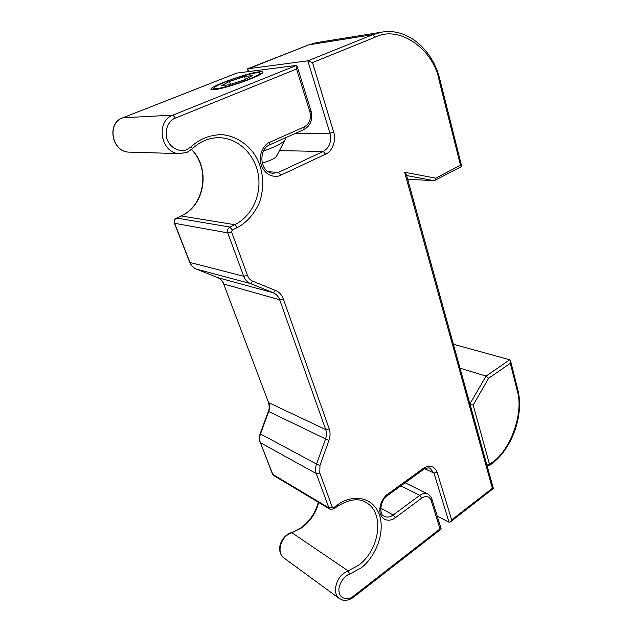 <?xml version="1.0" encoding="UTF-8"?>
<svg xmlns="http://www.w3.org/2000/svg" width="632" height="632" viewBox="0 0 632 632"><rect width="100%" height="100%" fill="white"/><g stroke="black" fill="none" stroke-linecap="round" stroke-linejoin="round"><path stroke-width="0.95" d="M247.507 69.125L308.74 44.848L372.817 34.657L307.816 60.83L247.728 68.793L248.629 71.503M259.041 71.827C245.808 73.17 205.368 88.188 211.491 89.586L214.201 89.641C225.292 88.883 263.907 75.082 262.833 72.317C262.888 71.677 261.624 71.511 259.041 71.827M236.779 73.091L296.416 65.42L296.985 65.799L296.542 69.022L309.917 111.88L311.078 111.066L297.04 65.973M406.637 175.538L434.2 180.72L407.656 179.212M424.68 468.747L433.963 473.028L449.012 522.206L437.186 516.067M295.089 133.534L329.951 133.162L307.816 60.83L312.5 62.56L375.234 37.154C399.503 24.656 433.686 49.588 439.145 80.406L460.475 165.221L435.732 178.169L404.622 172.244L492.36 488.283L451.643 519.899L437.226 472.491C434.453 465.989 429.815 464.631 423.29 468.399L387.511 494.327C384.035 496.31 377.825 505.324 380.456 514.195C383.735 522.561 392.219 520.594 395.34 517.766L421.876 498.008C426.197 495.409 429.294 496.231 431.158 500.473L440.03 528.921L353.43 596.173C348.145 600.921 339.747 598.623 339.147 592.105C337.512 586.172 343.705 575.626 349.63 574.164L360.619 568.152C370.131 562.156 386.492 538.33 379.532 514.875C370.929 492.423 346.968 496.871 337.67 504.865L333.712 507.662L332.345 507.338L319.784 473.013L319.974 465.357L328.909 440.528C330.323 436.443 330.425 432.588 329.225 428.962L283.349 298.952C281.848 294.899 279.281 292.087 275.647 290.515L252.895 281.256C250.367 280.173 248.558 278.222 247.475 275.402L231.573 231.944L232.292 229.993L237.15 227.623C246.101 223.041 253.353 215.117 258.899 203.86C265.013 188.36 263.275 170.522 256.916 158.379C250.485 146.3 237.071 135.722 221.358 134.632C209.374 135.058 199.404 139.024 191.457 146.521L187.104 149.444C183.146 151.759 172.054 151.103 167.235 139.727C163.246 127.956 170.956 119.235 175.427 118.073L296.542 69.022M434.2 180.72L461.565 166.532L460.475 165.221M434.737 180.61L435.732 178.169M492.36 488.283L493.363 488.465L406.471 174.914L404.622 172.244M449.012 522.206L450.3 521.969L451.643 519.899M431.893 499.075L441.199 528.968L440.03 528.921M453.389 344.235L509.732 359.782L510.522 360.698L510.316 363.266L488.639 378.284L486.055 376.111L460.017 368.156M488.639 378.284L473.163 405.009L470.129 404.622M229.4 81.457L221.666 85.589L229.195 84.783L244.687 79.735L252.208 75.627L244.45 76.551L229.4 81.457L230.411 84.388M245.39 79.348L244.45 76.551M248.7 79.284C257.327 75.753 260.953 73.589 259.562 72.791C257.169 71.693 238.58 76.709 225.671 81.876C218.324 84.822 214.406 86.908 213.94 88.132C212.858 90.574 234.045 85.233 248.7 79.284M263.386 151.182L273.3 147.248C280.466 143.97 284.447 141.339 285.261 139.356L285.048 138.021M262.304 163.23L270.686 160.149C274.209 158.506 276.2 157.163 276.642 156.096L284.929 139.996M272.455 473.976L273.909 475.659M260.171 433.702L260.502 433.971C259.42 437.075 259.381 439.983 260.392 442.7L272.495 474.087L273.632 475.493L329.801 509.092L328.909 507.891L272.771 474.371L260.392 442.7L316.3 473.605C315.273 470.658 315.352 467.467 316.529 464.046L260.502 433.971L268.703 411.503L268.355 411.274L260.171 433.718C259.096 436.752 259.081 439.659 260.115 442.432M268.497 402.363L223.61 283.863L268.529 402.45C269.437 406.431 269.374 409.378 268.355 411.282M328.909 440.528L268.703 411.503C269.777 408.414 269.825 405.491 268.821 402.718L325.725 429.602C326.736 432.62 326.649 435.827 325.472 439.232L316.529 464.046L319.974 465.357M217.653 277.59L196.244 269.058M189.679 262.256L189.948 262.47C191.259 265.653 193.392 267.865 196.362 269.106L250.501 283.57L273.237 292.766C276.271 294.062 278.42 296.4 279.668 299.773L223.886 284.045C222.669 280.971 220.631 278.838 217.771 277.638C220.442 278.752 222.401 280.829 223.61 283.863M252.895 281.256L250.501 283.57C247.333 282.235 245.074 279.802 243.715 276.279L189.948 262.47L174.637 223.286L227.749 232.884C227.07 230.325 227.797 228.381 229.922 227.054L176.605 218.064L181.1 215.962L176.605 218.064C174.637 219.241 173.982 220.979 174.637 223.286L174.385 223.12M279.463 150.629L323.228 151.467L278.475 172.354L268.323 171.77M333.68 132.159L329.951 133.162C331.784 141.521 329.541 147.619 323.228 151.467L325.599 154.153C332.258 151.767 336.619 139.854 333.68 132.159L312.5 62.56M308.456 44.959L317.264 42.51L381.839 32.129L372.817 34.657L375.234 37.154M429.871 468.217L433.963 473.028L437.226 472.491M400.87 485.842L419.735 495.322C422.761 493.197 425.557 492.818 428.133 494.169C430.937 496.76 432.177 498.356 431.853 498.956L431.158 500.473M318.307 502.219C315.455 512.876 309.72 521.384 301.093 527.736L287.765 534.767C279.881 539.965 277.385 552.968 283.365 557.574L284.337 558.285M364.585 501.737L366.979 503.08C384.762 513.579 379.595 550.211 358.478 565.284L348.177 570.894L291.881 532.721L301.662 527.87C310.28 521.503 315.968 513.034 318.726 502.464M330.086 509.266L333.72 508.965L333.712 507.662M275.647 290.515L273.237 292.766L217.771 277.638L196.339 269.098C193.258 267.81 191.046 265.551 189.711 262.32L174.4 223.175C173.982 220.347 174.637 218.648 176.375 218.08M204.247 140.636C209.121 138.574 214.145 137.594 219.32 137.705C238.383 138.116 255.02 154.548 258.314 174.803C261.719 195.043 251.71 216.46 234.772 224.692L229.922 227.054L232.292 229.993M237.15 227.623L234.772 224.692L181.1 215.962C204.926 205.811 210.922 168.554 191.559 149.492M122.64 117.884L237.087 72.972M280.861 175.151L278.475 172.354L272.882 173.342C258.377 171.47 259.27 148.449 269.58 144.925L269.856 142.208C265.385 143.511 257.556 152.881 261.3 165.244C265.882 177.189 276.887 177.663 280.861 175.151L325.599 154.153M421.876 498.008L419.735 495.322L393.191 515.009L380.74 508.144M395.34 517.766L393.191 515.009C389.794 517.387 386.658 517.726 383.79 516.044C379.161 514.693 379.793 500.441 387.44 495.591L387.511 494.327M349.63 574.164L348.177 570.894L343.832 573.256C335.497 579.173 332.693 593.424 338.902 598.212L339.882 598.931M319.784 473.013L316.3 473.605L328.909 507.891L332.345 507.338M283.349 298.952L279.668 299.773L325.725 429.602L329.225 428.962M231.573 231.944L227.749 232.884L243.715 276.279L247.475 275.402M296.416 65.42L172.986 115.119L122.845 117.797C106.445 123.272 111.935 152.035 129.149 152.122L130.208 152.154M175.427 118.073L172.986 115.119C155.109 121.233 160.812 153.56 179.464 153.615L186.875 152.344M309.917 111.88C311.41 118.753 309.569 123.738 304.387 126.842L269.856 142.208M303.731 129.607L304.387 126.842M269.311 144.981L304.008 129.552C310.596 125.736 312.959 119.59 311.094 111.106M381.839 32.129C407.703 27.547 432.92 49.849 439.959 79.79L439.145 80.406M429.839 468.201L430.487 468.502C429.878 467.072 423.511 468.62 423.163 469.671L423.29 468.399M441.199 529.039L353.462 597.232L353.43 596.173M364.467 501.682L366.979 503.08C359.655 497.811 349.883 498.838 337.67 506.169L337.67 504.865M236.953 73.004L122.75 117.821C106.381 122.877 111.659 152.209 129.149 152.122L179.464 153.615L187.072 152.312L192.318 148.789L191.457 146.521M509.732 359.782L486.055 376.111L469.932 403.919M473.163 405.009L489.539 464.425L486.885 465.089M487.059 465.847L486.379 464.947M510.561 360.872L517.687 389.249L517.118 390.307C524.22 411.843 510.877 450.324 491.886 462.648L489.539 464.425L489.358 465.61L487.098 465.863M517.118 390.307L510.316 363.266M491.886 462.648L491.704 463.833L489.358 465.61M247.483 69.046L248.313 71.542M317.264 42.51L308.606 44.888L247.618 68.817M405.112 482.769L427.477 493.845M291.312 532.594C282.322 535.359 274.912 549.161 283.365 557.574L338.902 598.212L342.773 600.147C342.9 600.558 349.069 600.921 353.462 597.232M180.87 215.986C204.523 205.993 210.646 168.586 191.464 149.571M217.463 137.705L219.32 137.705C209.239 137.586 200.257 141.268 192.357 148.749M439.967 79.822L461.668 166.256M493.363 488.489L450.3 521.969M423.163 469.671L387.44 495.591M337.67 506.169L333.72 508.965M262.643 72.719L262.833 72.317M491.704 463.833C512.433 448.554 524.323 414.292 517.711 389.328M259.815 72.925L261.419 73.762M213.94 88.132L213.189 89.712"/></g></svg>
